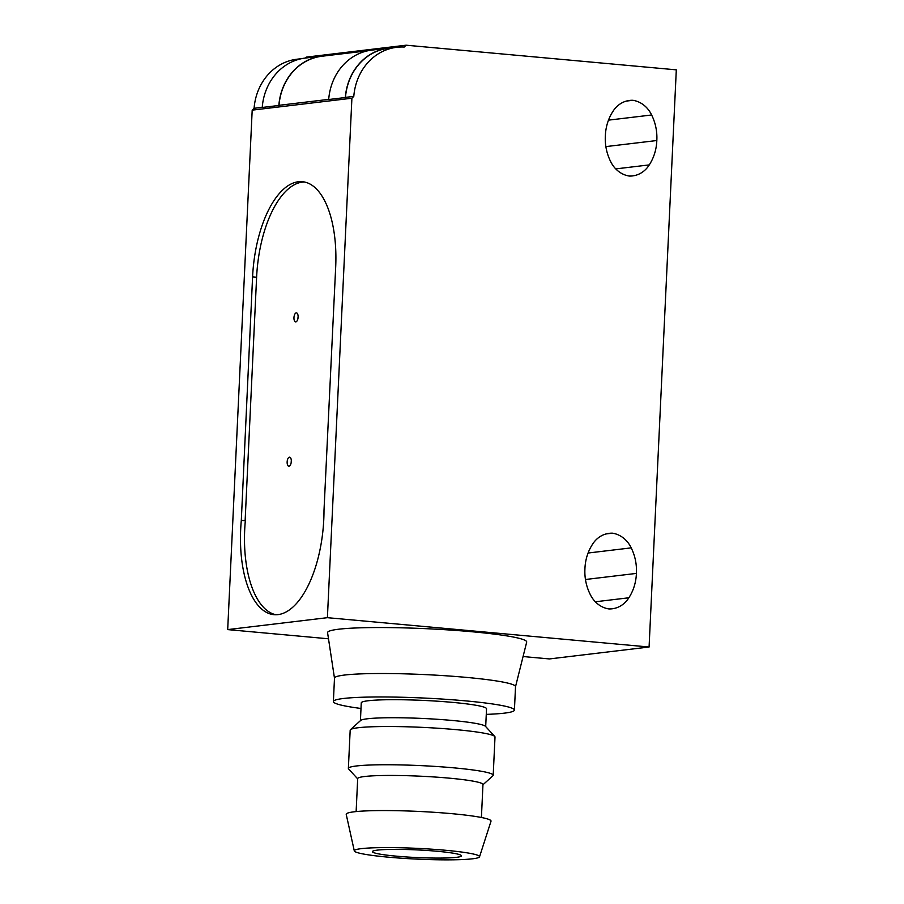 <?xml version="1.0" encoding="UTF-8"?>
<svg xmlns="http://www.w3.org/2000/svg" width="904" height="904" viewBox="0 0 904 904"><rect width="100%" height="100%" fill="white"/><g stroke="black" fill="none" stroke-linecap="round" stroke-linejoin="round"><path stroke-width="1.36" d="M361.001 708.476A90.615 7.774 2.7 0 1 333.384 701.549L334.491 678.102A90.615 7.774 2.7 0 1 344.582 675.039A90.615 7.774 2.7 0 1 446.565 675.83A90.615 7.774 2.7 0 1 515.517 686.644L514.421 710.092A90.615 7.774 2.7 0 1 504.319 713.154A90.615 7.774 2.7 0 1 486.273 714.375M334.48 678.169L327.576 632.732A99.677 8.543 2.7 0 1 338.672 629.218A99.677 8.543 2.7 0 1 451.672 630.144A99.677 8.543 2.7 0 1 526.682 642.122L515.517 686.712M333.384 701.549A90.615 7.774 2.7 0 1 343.475 698.487A90.615 7.774 2.7 0 1 445.457 699.278A90.615 7.774 2.7 0 1 514.421 710.092M456.486 857.331A44.578 3.819 2.7 0 1 406.314 856.947A44.578 3.819 2.7 0 1 372.391 851.624A44.578 3.819 2.7 0 1 377.363 850.122A44.578 3.819 2.7 0 1 427.536 850.506A44.578 3.819 2.7 0 1 461.458 855.828A44.578 3.819 2.7 0 1 456.486 857.331M357.679 778.852L348.616 768.965A72.489 6.215 2.7 0 1 348.368 768.423L350.176 730.183A72.489 6.215 2.7 0 1 350.469 729.664L360.662 720.454A62.704 5.379 2.7 0 1 367.397 718.782A62.704 5.379 2.7 0 1 435.332 719.155A62.704 5.379 2.7 0 1 485.482 726.341L494.759 736.466A72.489 6.215 2.7 0 1 495.008 737.02L493.2 775.248A72.489 6.215 2.7 0 1 492.906 775.779L482.951 784.762M360.425 720.669L361.261 702.871A62.704 5.379 2.7 0 1 368.244 700.747A62.704 5.379 2.7 0 1 438.813 701.289A62.704 5.379 2.7 0 1 486.533 708.781L485.697 726.579M350.469 729.664A72.489 6.215 2.7 0 1 358.255 727.731A72.489 6.215 2.7 0 1 436.79 728.161A72.489 6.215 2.7 0 1 494.759 736.466M348.368 768.423A72.489 6.215 2.7 0 1 356.447 765.97A72.489 6.215 2.7 0 1 438.033 766.603A72.489 6.215 2.7 0 1 493.2 775.248M356.131 811.577L357.69 778.626A62.704 5.379 2.7 0 1 364.674 776.502A62.704 5.379 2.7 0 1 435.242 777.044A62.704 5.379 2.7 0 1 482.962 784.536L481.414 817.487M361.272 848.653A62.704 5.379 2.7 0 1 432.553 849.24A62.704 5.379 2.7 0 1 479.538 856.8A62.704 5.379 2.7 0 1 472.577 858.8A62.704 5.379 2.7 0 1 402.721 858.303A62.704 5.379 2.7 0 1 354.3 850.901A62.704 5.379 2.7 0 1 361.272 848.653M354.3 850.901L346.221 814.38A72.489 6.215 2.7 0 1 354.289 811.781A72.489 6.215 2.7 0 1 436.688 812.47A72.489 6.215 2.7 0 1 491.008 821.205L479.538 856.8M612.46 533.179A27.256 24.171 -96.8 0 1 631.207 547.869A45.528 40.386 -96.8 0 1 636.427 572.887A45.528 40.386 -96.8 0 1 636.405 573.407A45.528 40.386 -96.8 0 1 636.382 573.927A45.528 40.386 -96.8 0 1 628.856 597.781A27.256 24.171 -96.8 0 1 612.132 608.799A27.256 24.171 -96.8 0 1 608.889 608.934A27.256 24.171 -96.8 0 1 590.131 594.244A45.528 40.386 -96.8 0 1 584.911 569.237A45.528 40.386 -96.8 0 1 584.933 568.718A45.528 40.386 -96.8 0 1 584.956 568.187A45.528 40.386 -96.8 0 1 592.482 544.344A27.256 24.171 -96.8 0 1 609.217 533.326A27.256 24.171 -96.8 0 1 612.46 533.179L606.03 533.948M631.207 547.869L588.086 553.022M636.405 573.407L585.464 579.498M632.868 100.299A27.256 24.171 -96.8 0 1 651.626 114.989A45.528 40.386 -96.8 0 1 656.846 140.007A45.528 40.386 -96.8 0 1 656.824 140.527A45.528 40.386 -96.8 0 1 656.801 141.047A45.528 40.386 -96.8 0 1 649.264 164.901A27.256 24.171 -96.8 0 1 632.54 175.918A27.256 24.171 -96.8 0 1 629.297 176.054A27.256 24.171 -96.8 0 1 610.55 161.364A45.528 40.386 -96.8 0 1 605.318 136.346A45.528 40.386 -96.8 0 1 605.352 135.826A45.528 40.386 -96.8 0 1 605.375 135.306A45.528 40.386 -96.8 0 1 612.901 111.452A27.256 24.171 -96.8 0 1 629.625 100.434A27.256 24.171 -96.8 0 1 632.868 100.299L626.438 101.067M651.626 114.989L608.494 120.142M656.824 140.527L605.872 146.606M240.679 529.405A90.615 41.121 95.2 0 1 241.311 520.365L252.589 276.884A90.615 41.121 95.2 0 1 302.365 181.681A90.615 41.121 95.2 0 1 335.689 266.962L323.994 510.477A90.615 41.121 95.2 0 1 323.779 519.472A90.615 41.121 95.2 0 1 274.002 614.686A90.615 41.121 95.2 0 1 240.679 529.405M276.014 614.754A90.615 41.121 95.2 0 1 244.701 529.767A90.615 41.121 95.2 0 1 245.334 520.727L241.311 520.365M291.156 462.712A4.531 2.057 95.2 0 1 291.167 462.294A4.531 2.057 95.2 0 1 291.314 461.006M287.144 461.921A4.531 2.057 95.2 0 1 289.642 457.164A4.531 2.057 95.2 0 1 291.303 461.424A4.531 2.057 95.2 0 1 288.817 466.193A4.531 2.057 95.2 0 1 287.144 461.921M297.97 318.423A4.531 2.057 95.2 0 1 297.981 317.993A4.531 2.057 95.2 0 1 298.117 316.716M293.958 317.632A4.531 2.057 95.2 0 1 296.444 312.874A4.531 2.057 95.2 0 1 298.105 317.134A4.531 2.057 95.2 0 1 295.619 321.892A4.531 2.057 95.2 0 1 293.958 317.632M328.694 99.519A56.184 49.833 -96.8 0 1 371.781 50.115L388.392 48.127A56.184 49.833 83.2 0 0 345.317 97.53L328.694 99.519M392.234 47.833A56.184 49.833 83.2 0 0 388.392 48.127M345.475 97.372L353.792 96.378A56.014 49.686 -96.8 0 1 396.732 47.302L388.415 48.296A56.014 49.686 83.2 0 0 345.475 97.372L345.317 97.53M523.077 656.541L549.372 658.937L649.083 647.015L676.305 69.845L406.099 45.2L404.212 47.042A56.014 49.686 -96.8 0 0 396.732 47.302M406.099 45.2L306.377 57.11L305.439 58.037M262.228 107.463A56.184 49.833 -96.8 0 1 305.303 58.059L321.926 56.071A56.184 49.833 83.2 0 0 278.839 105.474L262.228 107.463M325.768 55.777A56.184 49.833 83.2 0 0 321.926 56.071M367.973 50.737L321.937 56.24A56.014 49.686 83.2 0 0 279.008 105.316L278.839 105.474M328.706 99.372L279.008 105.316M252.589 276.884L256.612 277.257L245.131 520.704M256.612 277.257A90.615 41.121 95.2 0 1 304.365 181.975M649.264 164.901L615.748 168.901M628.856 597.781L595.341 601.781M301.495 58.681L297.009 59.212A56.014 49.686 83.2 0 0 254.08 108.299L252.193 110.141L227.695 629.602L328.491 638.789M262.239 107.316L254.08 108.299M353.792 96.378L351.905 98.22L252.193 110.141M351.905 98.22L327.406 617.681L227.695 629.602M649.083 647.015L327.406 617.681"/></g></svg>

